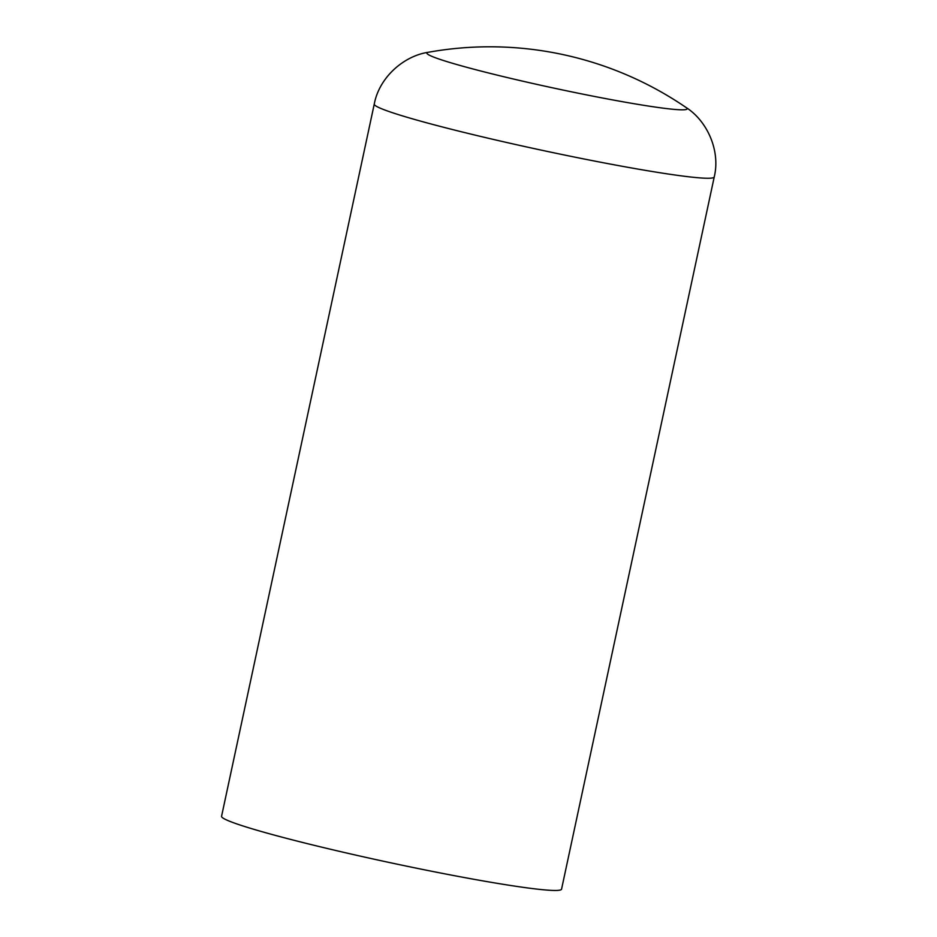 <?xml version="1.0" encoding="UTF-8"?>
<svg xmlns="http://www.w3.org/2000/svg" width="937" height="937" viewBox="0 0 937 937"><rect width="100%" height="100%" fill="white"/><g stroke="black" fill="none" stroke-linecap="round" stroke-linejoin="round"><path stroke-width="1.41" d="M561.556 889.166A173.86 10.026 -167.9 0 1 389.464 862.532A173.86 10.026 -167.9 0 1 221.565 816.279L374.261 104.066A173.86 10.026 -167.9 0 0 542.148 150.318A173.86 10.026 -167.9 0 0 714.24 176.952L561.556 889.166M714.24 176.952C720.67 150.529 707.037 120.85 686.095 107.509A133.077 7.672 -167.9 0 1 611.17 99.638A133.077 7.672 -167.9 0 1 478.584 70.439A133.077 7.672 -167.9 0 1 428.396 52.261C403.824 55.845 379.227 77.338 374.261 104.066M686.095 107.509A347.709 347.709 0 0 0 428.396 52.261"/></g></svg>
